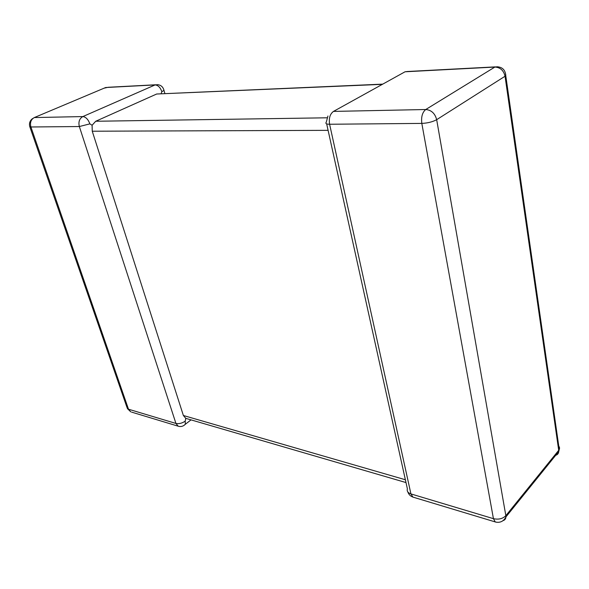 <?xml version="1.0" encoding="UTF-8"?>
<svg xmlns="http://www.w3.org/2000/svg" width="589" height="589" viewBox="0 0 589 589"><rect width="100%" height="100%" fill="white"/><g stroke="black" fill="none" stroke-linecap="round" stroke-linejoin="round"><path stroke-width="0.88" d="M92.09 125.258L89.896 123.867L79.346 126.539L30.915 126.981L128.49 409.208L175.934 423.439C178.968 424.036 182.053 423.277 185.189 421.164L185.837 418.389L183.378 415.503L92.252 131.214L92.09 125.258L95.72 121.26L156.681 94.012L382.754 84.131M164.876 93.504L163.978 90.367L161.857 91.7L161.084 93.666M179.424 426.495L178.187 426.193L175.934 423.439L79.346 126.539C78.249 121.908 79.419 118.58 82.85 116.57L155.098 84.926L105.652 87.525L34.317 117.564L82.85 116.57C85.825 116.961 88.173 119.39 89.896 123.867M183.746 425.582L185.373 424.235L185.189 421.164M326.667 123.881L407.382 488.833C406.741 491.174 407.927 492.868 410.923 493.913L493.435 518.666L421.82 123.403L329.604 124.25C326.321 124.205 325.216 123.506 326.291 122.159L327.94 116.011M333.477 111.409L425.751 109.517L494.863 67.065L405.048 71.784L333.477 111.409C329.995 113.994 328.706 118.271 329.604 124.25L410.923 493.913L412.926 497.101L413.721 497.344M95.72 121.26L327.042 117.8M382.379 84.337L156.681 94.012M436.67 119.677L505.841 515.669L558.703 450.327L505.045 76.239L436.67 119.677C435.006 113.419 431.369 110.033 425.751 109.517C422.357 112.3 421.047 116.931 421.82 123.403C427.68 123.13 432.628 121.886 436.67 119.677M183.378 415.503L405.379 479.755M328.102 130.346L92.252 131.214M557.997 445.402C559.469 446.595 559.889 447.942 559.248 449.459L505.767 75.694C505.391 70.143 502.542 67.168 497.212 66.771L494.863 67.065C500.267 67.374 503.661 70.43 505.045 76.239L505.767 75.694L505.671 74.133M559.248 449.459L558.755 451.52L559.248 449.459M554.477 455.547C557.061 455.253 558.482 453.905 558.755 451.52L505.936 516.906L505.841 515.669C502.704 518.791 498.566 519.785 493.435 518.666L495.275 521.979C500.076 523.069 503.632 521.375 505.936 516.906C505.826 518.835 504.876 520.072 503.087 520.61M400.424 74.347L405.048 71.784L407.522 71.497L495.209 66.881M496.188 522.215L412.926 497.101C410.415 496.203 408.707 494.473 407.802 491.896M155.467 84.787L108.214 87.275L104.135 88.166M32.557 118.551C29.995 120.546 29.038 123.138 29.678 126.326L30.915 126.981C29.811 122.615 30.945 119.471 34.317 117.564M127.298 408.494L130.765 411.866L126.981 407.426L29.855 126.849M163.845 89.793L163.978 90.367C163.124 87.003 161.018 85.096 157.675 84.669L155.098 84.926C158.088 85.199 160.341 87.459 161.857 91.7M191.02 419.876L185.373 424.235C183.289 426.355 180.889 427.003 178.187 426.193L131.634 412.131M405.998 482.568L185.535 418.271"/></g></svg>
